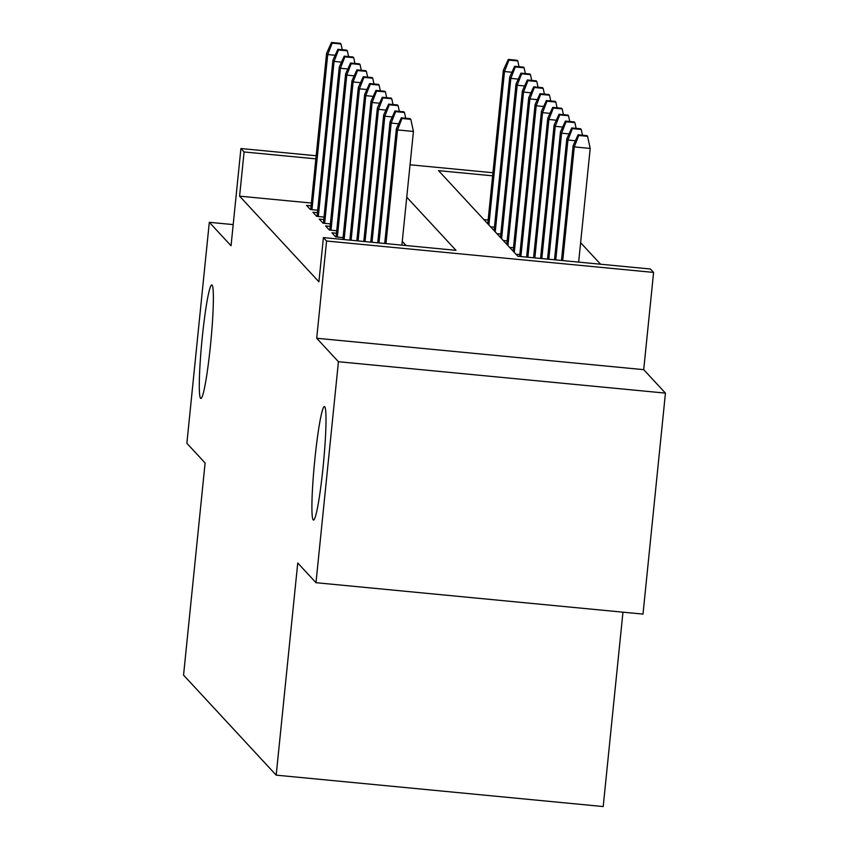 <?xml version="1.0" encoding="UTF-8"?>
<svg xmlns="http://www.w3.org/2000/svg" width="849" height="849" viewBox="0 0 849 849"><rect width="100%" height="100%" fill="white"/><g stroke="black" fill="none" stroke-linecap="round" stroke-linejoin="round"><path stroke-width="1.27" d="M314.894 458.916A57 4.468 95.5 0 1 324.403 406.565A57 4.468 95.5 0 1 323.023 467.682A57 4.468 95.5 0 1 313.514 520.044A57 4.468 95.5 0 1 314.894 458.916M202.274 337.318A57 4.468 95.5 0 1 211.783 284.967A57 4.468 95.5 0 1 210.393 346.084A57 4.468 95.5 0 1 200.884 398.446A57 4.468 95.5 0 1 202.274 337.318M492.622 175.828L438.53 170.638L517.848 256.271L650.419 269.006L653.592 272.423L326.578 241.02L323.405 237.593L455.977 250.328L406.745 197.18M643.712 369.655L316.698 338.252L338.433 361.716L315.987 582.701L643.001 614.103L665.446 393.119L643.712 369.655L653.592 272.423M622.954 612.182L603.204 806.55L276.19 775.148L183.554 675.125L205.108 462.981L186.865 443.284L209.31 222.3L231.045 245.764L240.914 148.533L316.178 155.76M600.561 264.209L580.62 242.687M338.433 361.716L665.446 393.119M233.188 224.603L209.31 222.3M336.469 233.231L331.917 232.796L335.716 236.903L343.07 237.614M330.123 226.386L325.57 225.951L329.38 230.058L336.724 230.758M323.777 219.53L319.224 219.095L323.034 223.202L330.378 223.913M317.441 212.685L312.878 212.25L316.688 216.357L324.031 217.057M488.133 220.029L483.898 219.615M486.753 222.703L487.857 222.809M490.563 226.81L494.447 227.182M493.099 229.548L494.203 229.655M496.909 233.666L500.793 234.037M499.445 236.404L500.549 236.51M503.255 240.511L507.14 240.893M505.792 243.26L506.885 243.355M509.602 247.367L513.486 247.738M512.138 250.105L513.231 250.211M515.937 254.212L519.832 254.594M311.371 203.049L239.598 196.161L318.916 281.794L323.405 237.593M406.119 245.541L402.256 241.371M311.095 205.829L306.531 205.394L310.341 209.501L317.685 210.212M316.698 338.252L326.578 241.02M239.598 196.161L244.088 151.96L240.914 148.533M315.987 582.701L297.744 563.004L276.19 775.148M410.046 164.78L492.94 172.74M315.86 158.859L244.088 151.96M335.164 55.27L327.725 54.559L311.965 209.661M332.171 43.14L341.011 43.989L340.375 43.299L331.534 42.45L332.171 43.14L327.725 54.559L326.578 53.328L310.713 209.544M342.253 49.72L341.011 43.989M331.534 42.45L326.578 53.328M511.926 72.25L504.486 71.539L503.351 70.308L487.761 223.786M508.933 60.109L517.773 60.958L517.137 60.279L508.307 59.43L508.933 60.109L504.486 71.539L488.897 225.017M503.351 70.308L508.307 59.43M517.773 60.958L519.015 66.7M341.51 62.126L334.071 61.415L318.311 216.516M338.518 49.985L347.358 50.834L346.721 50.155L337.881 49.306L338.518 49.985L334.071 61.415L332.925 60.173L317.059 216.389M348.599 56.575L347.358 50.834M337.881 49.306L332.925 60.173M347.846 68.981L340.417 68.26L324.658 223.361M344.864 56.841L353.704 57.69L353.067 57L344.227 56.151L344.864 56.841L340.417 68.26L339.271 67.029L323.405 223.245M354.946 63.42L353.704 57.69M344.227 56.151L339.271 67.029M354.192 75.826L346.763 75.115L331.004 230.217M351.21 63.686L360.05 64.535L359.414 63.855L350.573 63.006L351.21 63.686L346.763 75.115L345.617 73.884L329.752 230.09M361.292 70.276L360.05 64.535M350.573 63.006L345.617 73.884M360.538 82.682L353.099 81.96L337.35 237.062M357.556 70.541L366.386 71.39L365.76 70.7L356.92 69.851L357.556 70.541L353.099 81.96L351.964 80.729L336.098 236.945M367.638 77.121L366.386 71.39M356.92 69.851L351.964 80.729M518.272 79.106L510.833 78.384L509.687 77.153L494.097 230.631M515.279 66.965L524.12 67.814L523.483 67.124L514.643 66.275L515.279 66.965L510.833 78.384L495.243 231.873M509.687 77.153L514.643 66.275M524.12 67.814L525.361 73.545M524.618 85.951L517.179 85.24L516.033 84.009L500.443 237.487M521.626 73.81L530.466 74.659L529.829 73.98L520.989 73.131L521.626 73.81L517.179 85.24L501.589 238.718M516.033 84.009L520.989 73.131M530.466 74.659L531.707 80.4M530.965 92.806L523.525 92.085L522.379 90.854L506.789 244.332M527.972 80.666L536.812 81.515L536.175 80.825L527.335 79.976L527.972 80.666L523.525 92.085L507.935 245.573M522.379 90.854L527.335 79.976M536.812 81.515L538.054 87.245M537.3 99.651L529.872 98.94L528.725 97.709L513.136 251.187M534.318 87.511L543.158 88.36L542.522 87.68L533.681 86.831L534.318 87.511L529.872 98.94L514.282 252.418M528.725 97.709L533.681 86.831M543.158 88.36L544.4 94.101M366.885 89.527L359.445 88.816L344.132 239.588M363.903 77.386L372.732 78.235L372.106 77.556L363.266 76.707L363.903 77.386L359.445 88.816L358.31 87.585L342.879 239.471M373.974 83.977L372.732 78.235M363.266 76.707L358.31 87.585M543.647 106.507L536.218 105.785L535.072 104.554L519.641 256.44M540.664 94.366L549.505 95.215L548.868 94.526L540.028 93.677L540.664 94.366L536.218 105.785L520.893 256.557M535.072 104.554L540.028 93.677M549.505 95.215L550.746 100.946M373.231 96.383L365.792 95.661L351.104 240.256M370.238 84.242L379.079 85.091L378.442 84.401L369.612 83.552L370.238 84.242L365.792 95.661L364.656 94.43L349.852 240.14M380.32 90.822L379.079 85.091M369.612 83.552L364.656 94.43M379.577 103.228L372.138 102.517L358.076 240.925M376.585 91.087L385.425 91.936L384.788 91.257L375.948 90.408L376.585 91.087L372.138 102.517L370.992 101.286L356.824 240.808M386.666 97.677L385.425 91.936M375.948 90.408L370.992 101.286M385.924 110.083L378.484 109.362L365.049 241.594M382.931 97.943L391.771 98.792L391.134 98.102L382.294 97.253L382.931 97.943L378.484 109.362L377.338 108.131L363.797 241.477M393.013 104.523L391.771 98.792M382.294 97.253L377.338 108.131M392.27 116.929L384.83 116.217L372.021 242.262M389.277 104.788L398.117 105.637L397.481 104.958L388.64 104.109L389.277 104.788L384.83 116.217L383.684 114.986L370.769 242.145M399.359 111.378L398.117 105.637M388.64 104.109L383.684 114.986M398.606 123.784L391.177 123.063L378.994 242.931M395.623 111.644L404.464 112.493L403.827 111.803L394.987 110.954L395.623 111.644L391.177 123.063L390.031 121.832L377.741 242.814M405.705 118.223L404.464 112.493M394.987 110.954L390.031 121.832M549.993 113.352L542.553 112.641L541.418 111.41L526.613 257.109M547.011 101.211L555.84 102.06L555.214 101.381L546.374 100.532L547.011 101.211L542.553 112.641L527.866 257.236M541.418 111.41L546.374 100.532M555.84 102.06L557.082 107.802M556.339 120.208L548.9 119.486L547.764 118.255L533.586 257.778M553.346 108.067L562.187 108.916L561.55 108.226L552.72 107.377L553.346 108.067L548.9 119.486L534.838 257.905M547.764 118.255L552.72 107.377M562.187 108.916L563.428 114.647M562.685 127.053L555.246 126.342L554.11 125.111L540.558 258.446M559.693 114.912L568.533 115.761L567.896 115.082L559.067 114.233L559.693 114.912L555.246 126.342L541.821 258.574M554.11 125.111L559.067 114.233M568.533 115.761L569.775 121.503M569.032 133.909L561.592 133.197L560.446 131.956L547.531 259.125M566.039 121.768L574.879 122.617L574.242 121.927L565.402 121.078L566.039 121.768L561.592 133.197L548.794 259.242M560.446 131.956L565.402 121.078M574.879 122.617L576.121 128.348M575.378 140.754L567.939 140.043L566.792 138.812L554.503 259.794M572.385 128.613L581.225 129.462L580.589 128.783L571.748 127.934L572.385 128.613L567.939 140.043L555.766 259.911M566.792 138.812L571.748 127.934M581.225 129.462L582.467 135.203M401.885 245.128L413.431 131.446L397.523 129.918L385.966 243.599M401.97 118.489L410.81 119.338L410.173 118.658L401.333 117.809L401.97 118.489L397.523 129.918L396.377 128.687L384.714 243.483M413.431 131.446L410.81 119.338M401.333 117.809L396.377 128.687M587.572 136.318L586.935 135.628L578.095 134.779L578.731 135.469L587.572 136.318L590.193 148.426L574.285 146.898L573.139 145.657L561.476 260.463M578.731 135.469L574.285 146.898L562.738 260.579M590.193 148.426L578.647 262.108M573.139 145.657L578.095 134.779"/></g></svg>
